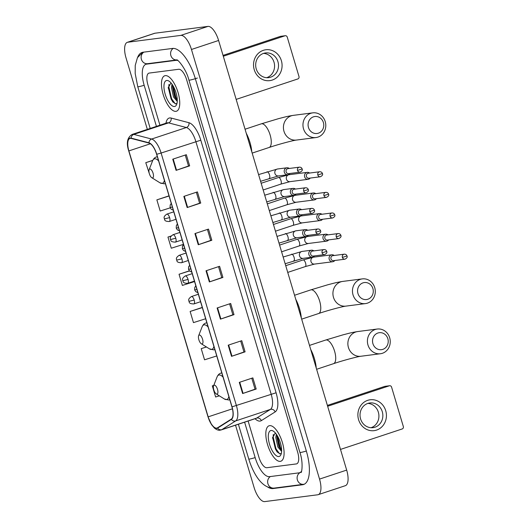 <?xml version="1.0" encoding="UTF-8"?>
<svg xmlns="http://www.w3.org/2000/svg" width="528" height="528" viewBox="0 0 528 528"><rect width="100%" height="100%" fill="white"/><g stroke="black" fill="none" stroke-linecap="round" stroke-linejoin="round"><path stroke-width="0.79" d="M280.276 461.36A18.678 7.385 -108.3 0 0 280.83 461.234A18.678 7.385 -108.3 0 0 282.19 441.863A18.678 7.385 -108.3 0 0 269.63 425.654A18.678 7.385 -108.3 0 0 269.075 425.779A18.678 7.385 -108.3 0 0 267.722 445.15A18.678 7.385 -108.3 0 0 280.276 461.36A18.678 7.385 -108.3 0 0 280.83 461.234A18.678 7.385 -108.3 0 0 282.19 441.863A18.678 7.385 -108.3 0 0 269.63 425.654A18.678 7.385 -108.3 0 0 269.075 425.779A18.678 7.385 -108.3 0 0 267.722 445.15A18.678 7.385 -108.3 0 0 280.276 461.36M175.93 111.342A18.678 7.385 -108.3 0 0 176.484 111.217A18.678 7.385 -108.3 0 0 177.844 91.846A18.678 7.385 -108.3 0 0 165.284 75.636A18.678 7.385 -108.3 0 0 164.729 75.761A18.678 7.385 -108.3 0 0 163.376 95.132A18.678 7.385 -108.3 0 0 175.93 111.342A18.678 7.385 -108.3 0 0 176.484 111.217A18.678 7.385 -108.3 0 0 177.844 91.846A18.678 7.385 -108.3 0 0 165.284 75.636A18.678 7.385 -108.3 0 0 164.729 75.761A18.678 7.385 -108.3 0 0 163.376 95.132A18.678 7.385 -108.3 0 0 175.93 111.342M216.678 428.116A12.454 4.924 71.7 0 1 208.171 416.856L128.885 150.902A12.454 4.924 71.7 0 1 129.928 138.442A12.454 4.924 71.7 0 1 131.215 138.428L149.021 143.081A12.454 4.924 71.7 0 1 156.618 154.275L231.917 406.85A12.454 4.924 71.7 0 1 231.31 419.1L217.49 427.825A12.454 4.924 71.7 0 1 217.048 428.036A12.454 4.924 71.7 0 1 216.678 428.116M216.77 428.413A12.764 5.049 -108.3 0 0 217.595 428.116L231.416 419.39A12.764 5.049 -108.3 0 0 232.036 406.837L156.743 154.262A12.764 5.049 -108.3 0 0 148.955 142.784L131.149 138.131A12.764 5.049 -108.3 0 0 128.759 150.916L208.045 416.869A12.764 5.049 -108.3 0 0 216.77 428.413M149.226 73.069A11.675 4.62 -108.3 0 0 148.876 73.148A11.675 4.62 -108.3 0 0 147.899 84.823L159.938 125.209L147.899 84.823A11.675 4.62 -108.3 0 1 148.876 73.148A11.675 4.62 -108.3 0 1 149.226 73.069L178.688 69.274L149.226 73.069M248.12 421.014L258.898 457.162A11.675 4.62 -108.3 0 0 266.878 467.722L296.34 463.927A11.675 4.62 -108.3 0 0 296.683 463.848A11.675 4.62 -108.3 0 0 297.66 452.173L186.661 79.834A11.675 4.62 -108.3 0 0 178.688 69.274A11.675 4.62 -108.3 0 1 186.661 79.834L297.66 452.173A11.675 4.62 -108.3 0 1 296.683 463.848A11.675 4.62 -108.3 0 1 296.34 463.927L266.878 467.722A11.675 4.62 -108.3 0 1 258.898 457.162L248.12 421.014M183.843 196.396L197.413 191.895L200.739 203.056L187.169 207.55L183.843 196.396M172.755 159.199L186.325 154.697L189.651 165.858L176.081 170.359L172.755 159.199M217.114 307.982L230.677 303.481L234.003 314.642L220.44 319.143L217.114 307.982M228.202 345.18L241.771 340.679L245.098 351.839L231.528 356.341L228.202 345.18M239.29 382.378L252.859 377.876L256.186 389.037L242.616 393.538L239.29 382.378M194.931 233.587L208.501 229.093L211.827 240.253L198.257 244.748L194.931 233.587M206.019 270.785L219.589 266.29L222.915 277.444L209.345 281.945L206.019 270.785M169.006 195.842L156.862 199.868L160.189 211.028L170.214 207.854M152.79 160.347L145.774 162.67L149.365 173.745M202.277 307.428L190.133 311.454L193.459 322.615L205.649 318.754M206.389 346.942L201.221 348.652L204.547 359.812L216.744 355.951M212.309 385.849L213.774 385.387L212.309 385.849L215.635 397.01L219.344 395.835M171.184 235.996L167.957 237.065L171.283 248.219L183.473 244.365M189.38 270.831L179.045 274.256L182.371 285.417L194.561 281.563M222.915 277.444L221.773 277.596M218.513 266.647L221.78 277.609L209.345 281.945M211.827 240.253L210.685 240.398M207.425 229.449L210.692 240.412L198.257 244.748M256.186 389.037L255.044 389.182M251.777 378.233L255.044 389.195L242.616 393.538M245.098 351.839L243.956 351.985M240.689 341.035L243.956 351.998L231.528 356.341M234.003 314.642L232.861 314.787M229.601 303.844L232.868 314.807L220.44 319.143M189.651 165.858L188.509 166.003M185.242 155.054L188.516 166.016L176.081 170.359M200.739 203.056L199.597 203.201M196.337 192.251L199.604 203.214L187.169 207.55M179.045 274.256L189.493 270.95M190.133 311.454L202.323 307.6M201.221 348.652L206.468 346.988M167.957 237.065L171.131 236.056M156.862 199.868L169.059 196.007M145.774 162.67L152.737 160.466M177.863 60.555A21.014 8.309 -108.3 0 0 176.022 60.35L146.566 64.139A21.014 8.309 -108.3 0 0 145.939 64.284A21.014 8.309 -108.3 0 0 144.177 85.305L156.427 126.377M244.603 422.176L255.176 457.644A21.014 8.309 -108.3 0 0 269.537 476.652L299 472.857A21.014 8.309 -108.3 0 0 299.62 472.718A21.014 8.309 -108.3 0 0 301.567 471.194M235.521 425.192L254.1 487.522A15.563 6.158 -108.3 0 0 264.739 501.6L317.77 494.776A15.563 6.158 -108.3 0 0 318.232 494.67A15.563 6.158 -108.3 0 0 319.532 479.094L191.459 49.48A15.563 6.158 -108.3 0 0 180.82 35.396L127.796 42.227A15.563 6.158 -108.3 0 0 127.334 42.326A15.563 6.158 -108.3 0 0 126.027 57.902L147.338 129.386M318.232 494.67L345.371 485.674A15.563 6.158 -108.3 0 0 346.672 470.098L218.599 40.478A15.563 6.158 -108.3 0 0 207.959 26.4L154.928 33.224A15.563 6.158 -108.3 0 0 154.466 33.33L127.334 42.326M267.762 487.1A33.462 13.233 -108.3 0 0 273.088 488.552L302.544 484.757A33.462 13.233 -108.3 0 0 303.541 484.532A33.462 13.233 -108.3 0 0 306.346 451.057L195.347 78.718A33.462 13.233 -108.3 0 0 172.478 48.444L143.015 52.239A33.462 13.233 -108.3 0 0 142.019 52.463A33.462 13.233 -108.3 0 0 137.689 57.229M281.602 451.427L277.847 446.978L275.794 437.441L276.342 434.214M281.629 450.556L278.923 446.622L276.87 437.085L277.042 435.257M278.837 456.529A13.616 5.386 -108.3 0 0 281.021 454.443A13.616 5.386 -108.3 0 0 280.064 441.811A13.616 5.386 -108.3 0 0 273.286 431.112A13.616 5.386 -108.3 0 0 271.075 430.492A13.616 5.386 -108.3 0 0 269.524 444.206A13.616 5.386 -108.3 0 0 278.837 456.529M275.306 432.927L272.58 437.897L277.002 451.81L280.064 453.922L281.378 453.229M279.642 453.875L275.959 448.82L273.141 436.729L273.319 434.386M281.615 449.803L280.269 447.394L277.457 435.95M277.259 452.126L275.425 448.998L272.606 437.29M281.193 450.166L279.728 447.572L276.923 436.148M385.724 410.711A15.563 14.256 -97.3 0 1 376.589 430.089A15.563 14.256 -97.3 0 1 358.585 419.714A15.563 14.256 -97.3 0 1 367.719 400.336A15.563 14.256 -97.3 0 1 385.724 410.711M360.578 418.902A12.454 11.405 82.7 0 0 373.025 427.654A12.454 11.405 82.7 0 0 382.292 411.708A12.454 11.405 82.7 0 0 369.844 402.956A12.454 11.405 82.7 0 0 360.578 418.902M367.904 403.399A12.454 11.405 -97.3 0 1 378.358 412.21A12.454 11.405 -97.3 0 1 371.032 427.72M340.507 449.414L402.191 428.96A1.947 1.782 82.7 0 0 403.333 426.538L391.578 387.11A1.947 1.782 82.7 0 0 389.327 385.81L384.681 386.41L327.386 405.405M327.644 406.263L389.327 385.81M384.681 386.41A1.947 1.782 -97.3 0 1 384.985 386.338L389.638 385.744M387.842 338.712A8.56 7.841 82.7 0 0 377.936 333.003A8.56 7.841 82.7 0 0 372.913 343.662A8.56 7.841 82.7 0 0 382.813 349.371A8.56 7.841 82.7 0 0 387.842 338.712M367.97 344.989A12.454 11.405 -97.3 0 1 377.236 329.036A12.454 11.405 -97.3 0 1 389.684 337.788A12.454 11.405 -97.3 0 1 380.417 353.74A12.454 11.405 -97.3 0 1 367.97 344.989M214.328 385.176A4.666 1.848 -108.3 0 0 213.576 385.889A4.666 1.848 -108.3 0 0 213.906 390.218A4.666 1.848 -108.3 0 0 216.229 393.888A4.666 1.848 -108.3 0 0 216.988 394.099A4.666 1.848 -108.3 0 0 217.516 389.4A4.666 1.848 -108.3 0 0 214.328 385.176M316.259 368.082A21.404 8.468 -108.3 0 0 310.695 349.411M372.893 288.572A8.56 7.841 82.7 0 0 362.987 282.863A8.56 7.841 82.7 0 0 357.964 293.522A8.56 7.841 82.7 0 0 367.871 299.231A8.56 7.841 82.7 0 0 372.893 288.572M353.021 294.848A12.454 11.405 -97.3 0 1 362.287 278.896A12.454 11.405 -97.3 0 1 374.735 287.648A12.454 11.405 -97.3 0 1 365.468 303.593A12.454 11.405 -97.3 0 1 353.021 294.848M199.379 335.036A4.666 1.848 -108.3 0 0 198.627 335.749A4.666 1.848 -108.3 0 0 198.957 340.078A4.666 1.848 -108.3 0 0 201.28 343.748A4.666 1.848 -108.3 0 0 202.039 343.959A4.666 1.848 -108.3 0 0 202.567 339.26A4.666 1.848 -108.3 0 0 199.379 335.036M301.31 317.935A21.404 8.468 -108.3 0 0 295.746 299.27M323.393 122.529A8.56 7.841 82.7 0 0 313.487 116.82A8.56 7.841 82.7 0 0 308.464 127.479A8.56 7.841 82.7 0 0 318.371 133.188A8.56 7.841 82.7 0 0 323.393 122.529M303.521 128.799A12.454 11.405 -97.3 0 1 312.787 112.853A12.454 11.405 -97.3 0 1 325.235 121.605A12.454 11.405 -97.3 0 1 315.968 137.551A12.454 11.405 -97.3 0 1 303.521 128.799M149.879 168.986A4.666 1.848 -108.3 0 0 149.127 169.706A4.666 1.848 -108.3 0 0 149.457 174.035A4.666 1.848 -108.3 0 0 151.78 177.705A4.666 1.848 -108.3 0 0 152.539 177.916A4.666 1.848 -108.3 0 0 153.067 173.21A4.666 1.848 -108.3 0 0 149.879 168.986M251.81 151.892A21.404 8.468 -108.3 0 0 246.246 133.221M334.151 255.479A3.505 3.208 82.7 0 0 329.221 259.281A3.505 3.208 82.7 0 0 334.798 260.495M342.382 257.42A2.528 2.317 82.7 0 1 344.263 254.179L332.878 255.644A2.528 2.317 82.7 0 0 330.997 258.885A2.528 2.317 82.7 0 0 333.524 260.66L344.909 259.195C346.896 258.212 347.596 257.136 347.008 255.961L342.382 257.42A2.528 2.317 82.7 0 0 344.909 259.195M328.007 234.874A3.505 3.208 82.7 0 0 323.077 238.676A3.505 3.208 82.7 0 0 328.654 239.89M336.237 236.808A2.528 2.317 82.7 0 1 338.118 233.574L326.74 235.033A2.528 2.317 82.7 0 0 324.859 238.273A2.528 2.317 82.7 0 0 327.386 240.055L338.765 238.59C340.751 237.607 341.451 236.531 340.864 235.356L336.237 236.808A2.528 2.317 82.7 0 0 338.765 238.59M321.862 214.262A3.505 3.208 82.7 0 0 316.932 218.071A3.505 3.208 82.7 0 0 322.509 219.285M330.092 216.203A2.528 2.317 82.7 0 1 331.973 212.962L320.595 214.427A2.528 2.317 82.7 0 0 318.714 217.668A2.528 2.317 82.7 0 0 321.242 219.443L332.62 217.978C334.607 217.001 335.306 215.919 334.719 214.751L330.092 216.203A2.528 2.317 82.7 0 0 332.62 217.978M315.724 193.657A3.505 3.208 82.7 0 0 310.794 197.465A3.505 3.208 82.7 0 0 316.364 198.673M323.948 195.598A2.528 2.317 82.7 0 1 325.835 192.357L314.45 193.822A2.528 2.317 82.7 0 0 312.569 197.063A2.528 2.317 82.7 0 0 315.097 198.838L326.476 197.373C328.462 196.39 329.162 195.314 328.581 194.146L323.948 195.598A2.528 2.317 82.7 0 0 326.476 197.373M309.58 173.052A3.505 3.208 82.7 0 0 304.649 176.854A3.505 3.208 82.7 0 0 310.226 178.068M317.81 174.992A2.528 2.317 82.7 0 1 319.691 171.752L308.306 173.217A2.528 2.317 82.7 0 0 306.425 176.458A2.528 2.317 82.7 0 0 308.953 178.233L320.338 176.768C322.318 175.784 323.024 174.709 322.436 173.534L317.81 174.992A2.528 2.317 82.7 0 0 320.338 176.768M313.85 250.892A3.505 3.208 82.7 0 0 308.84 254.397A3.505 3.208 82.7 0 0 314.49 255.908M322.073 252.826A2.528 2.317 82.7 0 1 323.961 249.586L312.576 251.051A2.528 2.317 82.7 0 0 310.695 254.291A2.528 2.317 82.7 0 0 313.223 256.067L324.601 254.602C326.588 253.625 327.287 252.549 326.707 251.374L322.073 252.826A2.528 2.317 82.7 0 0 324.601 254.602M307.705 230.281A3.505 3.208 82.7 0 0 302.696 233.785A3.505 3.208 82.7 0 0 308.352 235.297M315.935 232.221A2.528 2.317 82.7 0 1 317.816 228.98L306.431 230.446A2.528 2.317 82.7 0 0 304.55 233.686A2.528 2.317 82.7 0 0 307.078 235.462L318.463 233.996C320.443 233.013 321.149 231.937 320.562 230.769L315.935 232.221A2.528 2.317 82.7 0 0 318.463 233.996M301.561 209.675A3.505 3.208 82.7 0 0 296.551 213.18A3.505 3.208 82.7 0 0 302.207 214.691M309.791 211.616A2.528 2.317 82.7 0 1 311.672 208.375L300.293 209.84A2.528 2.317 82.7 0 0 298.406 213.081A2.528 2.317 82.7 0 0 300.934 214.856L312.319 213.391C314.305 212.408 315.005 211.332 314.417 210.157L309.791 211.616A2.528 2.317 82.7 0 0 312.319 213.391M295.416 189.07A3.505 3.208 82.7 0 0 290.413 192.575A3.505 3.208 82.7 0 0 296.063 194.086M303.646 191.004A2.528 2.317 82.7 0 1 305.527 187.77L294.149 189.235A2.528 2.317 82.7 0 0 292.268 192.469A2.528 2.317 82.7 0 0 294.796 194.251L306.174 192.786C308.161 191.803 308.86 190.727 308.273 189.552L303.646 191.004A2.528 2.317 82.7 0 0 306.174 192.786M289.271 168.465A3.505 3.208 82.7 0 0 284.269 171.97A3.505 3.208 82.7 0 0 289.918 173.481M297.502 170.399A2.528 2.317 82.7 0 1 299.383 167.158L288.004 168.623A2.528 2.317 82.7 0 0 286.123 171.864A2.528 2.317 82.7 0 0 288.651 173.639L300.029 172.174C302.016 171.197 302.716 170.122 302.135 168.947L297.502 170.399A2.528 2.317 82.7 0 0 300.029 172.174M281.378 60.694A15.563 14.256 -97.3 0 1 272.243 80.071A15.563 14.256 -97.3 0 1 254.239 69.696A15.563 14.256 -97.3 0 1 263.373 50.318A15.563 14.256 -97.3 0 1 281.378 60.694M256.238 68.884A12.454 11.405 82.7 0 0 268.679 77.636A12.454 11.405 82.7 0 0 277.946 61.69A12.454 11.405 82.7 0 0 265.498 52.939A12.454 11.405 82.7 0 0 256.238 68.884M263.558 53.381A12.454 11.405 -97.3 0 1 274.012 62.192A12.454 11.405 -97.3 0 1 266.686 77.702M236.161 99.396L297.845 78.943A1.947 1.782 82.7 0 0 298.987 76.52L287.239 37.092A1.947 1.782 82.7 0 0 284.988 35.792L280.335 36.392L223.04 55.387M223.298 56.245L284.988 35.792M280.335 36.392A1.947 1.782 -97.3 0 1 280.639 36.32L285.292 35.719M177.256 101.409L173.501 96.961L171.448 87.424L172.003 84.196M177.283 100.538L174.583 96.604L172.524 87.061L172.696 85.239M174.491 106.511A13.616 5.386 -108.3 0 0 176.682 104.425A13.616 5.386 -108.3 0 0 175.725 91.793A13.616 5.386 -108.3 0 0 168.94 81.094A13.616 5.386 -108.3 0 0 166.729 80.474A13.616 5.386 -108.3 0 0 165.185 94.189A13.616 5.386 -108.3 0 0 174.491 106.511M170.96 82.909L168.234 87.879L172.656 101.792L175.718 103.904L177.032 103.211M175.296 103.858L171.613 98.802L168.802 86.711L168.98 84.368M177.269 99.785L175.923 97.376L173.111 85.932M172.913 102.109L171.079 98.98L168.26 87.272M176.847 100.148L175.382 97.555L172.577 86.13M208.171 416.856L232.432 408.811M165.95 123.222A19.457 7.696 71.7 0 1 169.686 117.942A19.457 7.696 71.7 0 1 171.118 118.048L188.925 122.707A19.457 7.696 71.7 0 1 200.792 140.197L276.091 392.773A19.457 7.696 71.7 0 1 275.141 411.913L261.32 420.638A19.457 7.696 71.7 0 1 255.031 418.724M131.149 138.131A3.894 3.458 -75.4 0 1 133.815 134.389L168.551 122.872A15.563 6.158 -108.3 0 0 167.402 122.786A15.563 6.158 -108.3 0 0 166.94 122.892L167.105 122.839M156.743 154.262L161.113 153.034L236.412 405.61A15.563 6.158 71.7 0 1 235.653 420.922L221.833 429.647A15.563 6.158 71.7 0 1 221.285 429.911L256.021 418.394A15.563 6.158 -108.3 0 0 256.568 418.13L270.389 409.405A15.563 6.158 -108.3 0 0 271.148 394.093L195.848 141.517A15.563 6.158 -108.3 0 0 186.358 127.525L168.551 122.872A3.894 3.458 104.6 0 0 171.118 118.048M217.595 428.116A3.894 3.557 -122.3 0 0 221.833 429.647L256.568 418.13A3.894 3.557 57.7 0 1 261.32 420.638M276.091 392.773L232.036 406.837M148.955 142.784A3.894 3.458 -75.4 0 1 151.622 139.042A15.563 6.158 71.7 0 1 161.113 153.034L200.792 140.197M275.141 411.913A3.894 3.557 57.7 0 0 270.389 409.405L235.653 420.922A3.894 3.557 -122.3 0 1 231.416 419.39M128.759 150.916L128.72 150.889C126.119 142.897 127.281 137.399 132.205 134.409A15.563 6.158 71.7 0 1 133.815 134.389L151.622 139.042L186.358 127.525A3.894 3.458 104.6 0 0 188.925 122.707M128.885 150.902L150.407 143.761M206.474 270.633L209.801 281.794M217.562 307.831L220.889 318.991M228.65 345.028L231.977 356.182M239.738 382.226L243.065 393.38M195.386 233.442L198.713 244.596M184.298 196.244L187.625 207.398M173.21 159.047L176.537 170.201M150.203 128.443L137.768 86.731A6.224 0.436 -16.6 0 0 138.303 86.75A6.224 0.436 -16.6 0 0 144.17 85.279M143.86 52.127A6.224 5.702 82.7 0 0 141.398 59.314A6.224 5.702 82.7 0 0 147.622 63.69L176.814 59.928M173.224 48.398A6.224 5.702 82.7 0 0 170.861 55.519A6.224 5.702 82.7 0 0 176.794 59.928M197.38 78.045A6.224 0.436 163.4 0 1 189.473 80.164A6.224 0.436 163.4 0 1 188.938 80.144L299.93 452.476C303.666 463.34 301.501 473.662 301.026 472.408M306.339 451.024A6.224 0.436 163.4 0 1 300.472 452.496A6.224 0.436 163.4 0 1 299.93 452.476M304.359 484.183L303.6 484.308A6.224 5.702 -97.3 0 1 297.383 479.932A6.224 5.702 -97.3 0 1 300.287 472.494M303.6 484.308L274.144 488.103A6.224 5.702 -97.3 0 1 267.92 483.727A6.224 5.702 -97.3 0 1 270.382 476.54M274.144 488.103C262.178 488.842 253.486 474.157 248.767 459.063A6.224 0.436 -16.6 0 0 249.302 459.083A6.224 0.436 -16.6 0 0 255.169 457.611M154.928 33.224L127.796 42.227M207.959 26.4L180.82 35.396M218.599 40.478L191.459 49.48M346.672 470.098L319.532 479.094M304.181 484.216L302.544 484.757M274.646 488.037L273.088 488.552M148.117 63.624L146.566 64.139M177.012 60.02L176.022 60.35M348.434 347.503A12.454 11.405 82.7 0 0 360.881 356.255C358.103 356.492 343.504 360.287 333.551 363.667A12.454 4.924 71.7 0 0 334.594 351.212A12.454 4.924 71.7 0 0 326.086 339.946A12.454 4.924 71.7 0 0 325.717 340.032L342.969 334.851C348.935 333.346 350.724 332.666 357.7 331.551A12.454 11.405 82.7 0 0 348.434 347.503M223.06 377.157A12.87 5.089 -108.3 0 0 219.14 374.966A12.87 5.089 -108.3 0 0 217.067 376.933L213.576 385.889M216.229 393.888L224.38 398.983A12.87 5.089 -108.3 0 0 226.472 399.571A12.87 5.089 -108.3 0 0 228.848 396.568M221.846 373.085A14.005 5.544 -108.3 0 0 221.212 373.085A14.005 5.544 -108.3 0 0 220.796 373.177C219.265 373.593 218.024 374.84 217.067 376.933M229.614 399.769A14.005 5.544 -108.3 0 0 229.786 399.703L228.584 400.006L224.38 398.983M333.485 297.363A12.454 11.405 82.7 0 0 345.932 306.115C343.154 306.352 328.555 310.147 318.602 313.526A12.454 4.924 71.7 0 0 319.645 301.072A12.454 4.924 71.7 0 0 311.137 289.806A12.454 4.924 71.7 0 0 310.768 289.892L328.02 284.711C333.986 283.206 335.782 282.526 342.751 281.411A12.454 11.405 82.7 0 0 333.485 297.363M208.118 327.017A12.87 5.089 -108.3 0 0 204.191 324.826A12.87 5.089 -108.3 0 0 202.118 326.792L198.627 335.749M201.28 343.748L209.431 348.843A12.87 5.089 -108.3 0 0 211.523 349.43A12.87 5.089 -108.3 0 0 213.899 346.427M206.903 322.945A14.005 5.544 -108.3 0 0 206.263 322.945A14.005 5.544 -108.3 0 0 205.847 323.037C204.316 323.446 203.075 324.7 202.118 326.792M214.665 349.628A14.005 5.544 -108.3 0 0 214.837 349.562L213.635 349.859L209.431 348.843M283.985 131.314A12.454 11.405 82.7 0 0 296.432 140.065C293.654 140.303 279.055 144.104 269.102 147.484A12.454 4.924 71.7 0 0 270.145 135.023A12.454 4.924 71.7 0 0 261.637 123.757A12.454 4.924 71.7 0 0 261.268 123.842L278.52 118.661C284.486 117.157 286.282 116.483 293.251 115.368A12.454 11.405 82.7 0 0 283.985 131.314M158.618 160.974A12.87 5.089 -108.3 0 0 154.691 158.783A12.87 5.089 -108.3 0 0 152.618 160.75L149.127 169.706M151.78 177.705L159.931 182.794A12.87 5.089 -108.3 0 0 162.023 183.381A12.87 5.089 -108.3 0 0 164.399 180.378M157.403 156.902A14.005 5.544 -108.3 0 0 156.763 156.895A14.005 5.544 -108.3 0 0 156.347 156.994C154.816 157.403 153.575 158.657 152.618 160.75M165.165 183.586A14.005 5.544 -108.3 0 0 165.337 183.52L164.135 183.817L159.931 182.794M193.756 303.963A3.894 1.538 -108.3 0 0 193.875 303.937C187.79 303.844 189.737 301.495 188.918 301.356L194.198 300.043A3.894 1.538 -108.3 0 0 191.539 296.525A3.894 1.538 -108.3 0 0 191.426 296.551L198.35 294.254M200.574 301.712L193.875 303.937A3.894 1.538 -108.3 0 0 194.198 300.043M305.184 266.614A3.505 1.386 -108.3 0 0 305.29 266.587A3.505 1.386 -108.3 0 0 305.639 263.294A3.505 1.386 -108.3 0 0 303.184 259.915A3.505 1.386 -108.3 0 0 303.085 259.941A3.505 1.386 -108.3 0 0 302.986 259.981M331.828 254.8L313.625 257.143A3.505 3.208 82.7 0 0 311.084 261.835A3.505 3.208 82.7 0 0 314.516 264.086L332.719 261.743M187.618 283.358A3.894 1.538 -108.3 0 0 187.73 283.331C181.645 283.239 183.592 280.889 182.78 280.744L188.06 279.437A3.894 1.538 -108.3 0 0 185.401 275.913A3.894 1.538 -108.3 0 0 185.282 275.939L192.205 273.649M194.429 281.107L187.73 283.331A3.894 1.538 -108.3 0 0 188.06 279.437M299.039 246.002A3.505 1.386 -108.3 0 0 299.145 245.982A3.505 1.386 -108.3 0 0 299.495 242.689A3.505 1.386 -108.3 0 0 297.046 239.309A3.505 1.386 -108.3 0 0 296.941 239.329A3.505 1.386 -108.3 0 0 296.842 239.375M325.684 234.188L307.481 236.531A3.505 3.208 82.7 0 0 304.94 241.23A3.505 3.208 82.7 0 0 308.372 243.481L326.575 241.138M181.474 262.746A3.894 1.538 -108.3 0 0 181.586 262.72C175.501 262.634 177.454 260.278 176.636 260.139L181.916 258.832A3.894 1.538 -108.3 0 0 179.256 255.308A3.894 1.538 -108.3 0 0 179.137 255.334L186.061 253.037M188.285 260.502L181.586 262.72A3.894 1.538 -108.3 0 0 181.916 258.832M292.895 225.397A3.505 1.386 -108.3 0 0 293 225.37A3.505 1.386 -108.3 0 0 293.357 222.077A3.505 1.386 -108.3 0 0 290.902 218.704A3.505 1.386 -108.3 0 0 290.796 218.724A3.505 1.386 -108.3 0 0 290.697 218.77M319.539 213.583L301.336 215.926A3.505 3.208 82.7 0 0 298.802 220.618A3.505 3.208 82.7 0 0 302.234 222.875L320.437 220.532M175.329 242.141A3.894 1.538 -108.3 0 0 175.448 242.114C169.356 242.022 171.31 239.672 170.491 239.534L175.771 238.22A3.894 1.538 -108.3 0 0 173.111 234.703A3.894 1.538 -108.3 0 0 172.999 234.729L179.916 232.432M182.14 239.897L175.448 242.114A3.894 1.538 -108.3 0 0 175.771 238.22M286.75 204.791A3.505 1.386 -108.3 0 0 286.856 204.765A3.505 1.386 -108.3 0 0 287.212 201.472A3.505 1.386 -108.3 0 0 284.757 198.092A3.505 1.386 -108.3 0 0 284.651 198.119A3.505 1.386 -108.3 0 0 284.552 198.158M313.394 192.977L295.192 195.32A3.505 3.208 82.7 0 0 292.657 200.013A3.505 3.208 82.7 0 0 296.089 202.264L314.292 199.921M169.184 221.536A3.894 1.538 -108.3 0 0 169.303 221.509C163.211 221.417 165.165 219.067 164.347 218.929L169.627 217.615A3.894 1.538 -108.3 0 0 166.967 214.097A3.894 1.538 -108.3 0 0 166.855 214.124L173.778 211.827M176.002 219.285L169.303 221.509A3.894 1.538 -108.3 0 0 169.627 217.615M280.612 184.186A3.505 1.386 -108.3 0 0 280.711 184.16A3.505 1.386 -108.3 0 0 281.068 180.866A3.505 1.386 -108.3 0 0 278.612 177.487A3.505 1.386 -108.3 0 0 278.507 177.514A3.505 1.386 -108.3 0 0 278.414 177.553M307.256 172.372L289.047 174.715A3.505 3.208 82.7 0 0 286.513 179.408A3.505 3.208 82.7 0 0 289.945 181.658L308.147 179.315M197.875 292.664L195.782 291.694L194.654 289.918L196.931 289.502M293.687 260.885A3.505 1.386 -108.3 0 0 293.792 260.865A3.505 1.386 -108.3 0 0 294.142 257.572A3.505 1.386 -108.3 0 0 291.687 254.192A3.505 1.386 -108.3 0 0 291.588 254.212A3.505 1.386 -108.3 0 0 291.489 254.258M283.147 257.011L302.128 251.414A3.505 3.208 82.7 0 0 299.587 256.113A3.505 3.208 82.7 0 0 303.019 258.364L312.418 257.156M191.73 272.059L189.638 271.088L188.516 269.313L190.786 268.891M287.542 240.28A3.505 1.386 -108.3 0 0 287.648 240.253A3.505 1.386 -108.3 0 0 287.998 236.96A3.505 1.386 -108.3 0 0 285.549 233.587A3.505 1.386 -108.3 0 0 285.443 233.607A3.505 1.386 -108.3 0 0 285.344 233.653M277.009 236.405L295.984 230.809A3.505 3.208 82.7 0 0 293.449 235.501A3.505 3.208 82.7 0 0 296.875 237.758L306.273 236.551M185.585 251.447L183.493 250.483L182.371 248.701L184.642 248.285M281.398 219.674A3.505 1.386 -108.3 0 0 281.503 219.648A3.505 1.386 -108.3 0 0 281.86 216.355A3.505 1.386 -108.3 0 0 279.404 212.975A3.505 1.386 -108.3 0 0 279.299 213.002A3.505 1.386 -108.3 0 0 279.2 213.041M270.864 215.8L289.839 210.203A3.505 3.208 82.7 0 0 287.305 214.896A3.505 3.208 82.7 0 0 290.737 217.153L300.128 215.939M179.441 230.842L177.349 229.871L176.227 228.096L178.504 227.68M275.26 199.069A3.505 1.386 -108.3 0 0 275.359 199.043A3.505 1.386 -108.3 0 0 275.715 195.749A3.505 1.386 -108.3 0 0 273.26 192.37A3.505 1.386 -108.3 0 0 273.154 192.397A3.505 1.386 -108.3 0 0 273.062 192.436M264.719 195.195L283.694 189.598A3.505 3.208 82.7 0 0 281.16 194.291A3.505 3.208 82.7 0 0 284.592 196.541L293.99 195.334M173.303 210.236L171.204 209.266L170.082 207.491L172.359 207.075M269.115 178.457A3.505 1.386 -108.3 0 0 269.221 178.438A3.505 1.386 -108.3 0 0 269.57 175.144A3.505 1.386 -108.3 0 0 267.115 171.765A3.505 1.386 -108.3 0 0 267.016 171.785A3.505 1.386 -108.3 0 0 266.917 171.831M258.575 174.583L277.556 168.993A3.505 3.208 82.7 0 0 275.015 173.686A3.505 3.208 82.7 0 0 278.447 175.936L287.846 174.728M128.72 150.889L208.006 416.843L211.616 424.763L214.434 428.076C216.724 429.858 218.651 430.551 220.209 430.155L221.285 429.911M132.205 134.409L166.94 122.892M248.767 459.063L238.385 424.241M177.078 59.895L176.708 59.895C177.091 58.667 186.146 68.528 188.938 80.144M142.883 52.259L137.458 57.638L135.241 65.413L135.188 73.484L137.768 86.731M147.8 63.664L145.939 64.284M357.7 331.551L377.236 329.036M309.5 345.404L325.717 340.032M221.78 372.854L220.796 373.177M360.881 356.255L380.417 353.74M316.615 369.283L333.551 363.667M342.751 281.411L362.287 278.896M294.551 295.264L310.768 289.892M206.831 322.707L205.847 323.037M345.932 306.115L365.468 303.593M301.673 319.143L318.602 313.526M293.251 115.368L312.787 112.853M245.051 129.221L261.268 123.842M157.331 156.664L156.347 156.994M296.432 140.065L315.968 137.551M252.173 153.094L269.102 147.484M287.74 272.408L305.29 266.587L314.516 264.086M285.734 265.69L303.085 259.941L313.625 257.143M188.918 301.356C189.328 300.795 186.998 299.62 191.426 296.551M344.263 254.179C345.662 254.146 346.573 254.74 347.008 255.961M281.596 251.797L299.145 245.982L308.372 243.481M279.589 245.084L296.941 239.329L307.481 236.531M182.78 280.744C183.183 280.19 180.853 279.015 185.282 275.939M338.118 233.574C339.517 233.534 340.435 234.135 340.864 235.356M275.451 231.191L293 225.37L302.234 222.875M273.451 224.479L290.796 218.724L301.336 215.926M176.636 260.139C177.038 259.585 174.715 258.403 179.137 255.334M331.973 212.962C333.373 212.929 334.29 213.523 334.719 214.751M269.306 210.586L286.856 204.765L296.089 202.264M267.307 203.867L284.651 198.119L295.192 195.32M170.491 239.534C170.9 238.973 168.571 237.798 172.999 234.729M325.835 192.357C327.228 192.324 328.145 192.918 328.581 194.146M263.162 189.981L280.711 184.16L289.945 181.658M261.162 183.262L278.507 177.514L289.047 174.715M164.347 218.929C164.756 218.368 162.426 217.193 166.855 214.124M319.691 171.752C321.09 171.719 322.001 172.313 322.436 173.534M285.153 263.729L303.019 258.364M302.128 251.414L311.52 250.206M323.961 249.586C325.354 249.553 326.271 250.147 326.707 251.374M194.654 289.918L194.773 287.357L195.842 285.859M279.008 243.118L296.875 237.758M295.984 230.809L305.382 229.601M317.816 228.98C319.216 228.947 320.126 229.541 320.562 230.769M188.516 269.313L188.628 266.752L189.704 265.254M272.864 222.512L290.737 217.153M289.839 210.203L299.237 208.996M311.672 208.375C313.071 208.342 313.988 208.936 314.417 210.157M182.371 248.701L182.49 246.147L183.559 244.642M266.719 201.907L284.592 196.541M283.694 189.598L293.093 188.384M305.527 187.77C306.926 187.73 307.844 188.331 308.273 189.552M176.227 228.096L176.345 225.535L177.415 224.037M260.575 181.302L278.447 175.936M277.556 168.993L286.948 167.779M299.383 167.158C300.782 167.125 301.699 167.719 302.135 168.947M170.082 207.491L170.201 204.93L171.27 203.432"/></g></svg>
